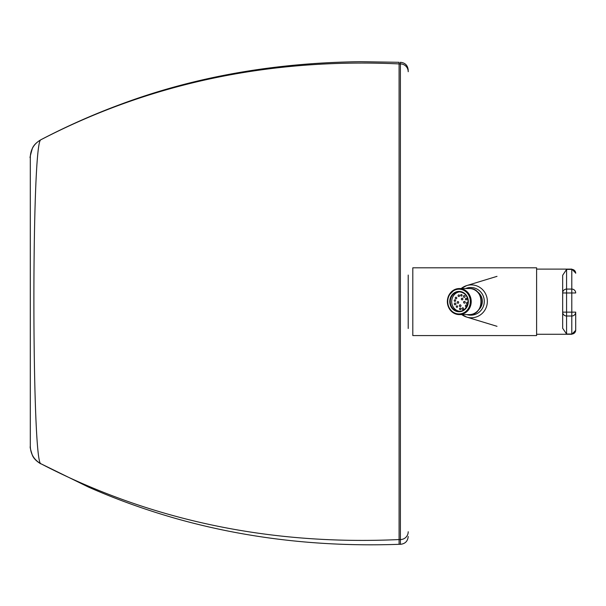 <?xml version="1.0" encoding="UTF-8"?>
<svg xmlns="http://www.w3.org/2000/svg" width="606" height="606" viewBox="0 0 606 606"><rect width="100%" height="100%" fill="white"/><g stroke="black" fill="none" stroke-linecap="round" stroke-linejoin="round"><path stroke-width="0.91" d="M408.209 328.49L408.209 275.063M408.209 70.114C407.747 65.365 405.141 62.759 400.392 62.297L400.392 63.91L399.089 63.91L399.089 544.309C320.422 547.089 245.551 538.355 174.49 518.115C144.433 509.479 115.769 499.139 88.506 487.095L40.7 463.643C31.777 460.015 31.451 142.918 40.776 139.827L40.799 139.781C36.458 142.402 33.641 145.266 32.36 148.379C30.3 155.689 29.618 158.696 30.3 157.393L30.3 157.121M40.776 139.827C34.08 143.652 30.588 149.424 30.3 157.136L30.3 446.546C29.838 446.751 30.542 449.697 32.413 455.386C33.618 458.325 36.345 461.121 40.617 463.779L40.632 463.787M40.7 463.643C34.05 459.802 30.588 454.045 30.3 446.364L30.3 444.751M40.799 139.781C66.895 126.146 93.642 114.284 121.033 104.202C194.215 76.932 274.01 62.759 360.426 61.691L399.089 62.297L399.089 63.91C269.178 57.971 149.75 83.272 40.829 139.797M40.791 463.688C149.727 520.213 269.162 545.498 399.089 539.56L400.392 539.56A7.817 7.802 0 0 0 408.209 531.75M412.807 301.69L412.807 335.572L536.605 335.572L536.605 267.807L412.807 267.807L412.807 301.69M562.671 328.293L562.671 275.298L562.671 328.293L566.58 334.035L571.791 334.035A3.909 3.878 180 0 0 575.7 330.156L575.7 312.128A3.909 3.878 180 0 1 571.791 316.006L571.791 334.27L575.7 330.361M562.671 275.298L566.58 269.397L571.791 269.397A3.909 3.878 -0 0 1 575.7 273.268M459.916 311.317A9.772 8.931 90 0 1 451.697 301.576A9.772 8.931 90 0 1 459.909 291.834M454.455 304.454A0.901 0.818 90 0 1 455.114 303.015A0.901 0.818 90 0 1 455.114 304.818A0.901 0.818 90 0 1 454.455 304.454M463.59 296.993A0.901 0.818 90 0 1 464.241 295.554A0.901 0.818 90 0 1 465.067 296.455A0.901 0.818 90 0 1 463.59 296.993M459.515 306.242A0.879 0.803 90 0 1 460.159 304.841A0.879 0.803 90 0 1 460.961 305.719A0.879 0.803 90 0 1 459.515 306.242M463.749 302.78A0.879 0.803 90 0 1 464.385 301.379A0.879 0.803 90 0 1 465.188 302.258A0.879 0.803 90 0 1 463.749 302.78M457.348 302.924A0.856 0.78 90 0 1 457.969 301.561A0.856 0.78 90 0 1 457.977 303.265A0.856 0.78 90 0 1 457.348 302.924M461.492 299.538A0.856 0.78 90 0 1 462.113 298.175A0.856 0.78 90 0 1 462.893 299.031A0.856 0.78 90 0 1 461.492 299.538M462.211 309.128A0.848 0.773 90 0 1 462.832 307.772A0.848 0.773 90 0 1 462.832 309.461A0.848 0.773 90 0 1 462.211 309.128M465.552 306.394A0.848 0.773 90 0 1 466.173 305.045A0.848 0.773 90 0 1 466.173 306.734A0.848 0.773 90 0 1 465.552 306.394M455.409 298.508A0.826 0.757 90 0 1 456.015 297.19A0.826 0.757 90 0 1 456.772 298.016A0.826 0.757 90 0 1 455.409 298.508M458.212 296.22A0.826 0.757 90 0 1 458.818 294.895A0.826 0.757 90 0 1 459.575 295.72A0.826 0.757 90 0 1 458.212 296.22M459.636 309.333A0.795 0.727 90 0 1 460.219 308.06A0.795 0.727 90 0 1 460.219 309.651A0.795 0.727 90 0 1 459.636 309.333M466.544 303.689A0.795 0.727 90 0 1 467.12 302.424A0.795 0.727 90 0 1 467.847 303.212A0.795 0.727 90 0 1 466.544 303.689M454.348 301.046A0.78 0.712 90 0 1 454.917 299.803A0.78 0.712 90 0 1 455.629 300.584A0.78 0.712 90 0 1 454.348 301.046M460.81 295.766A0.78 0.712 90 0 1 461.378 294.524A0.78 0.712 90 0 1 462.09 295.304A0.78 0.712 90 0 1 460.81 295.766M456.401 307.045A0.742 0.682 90 0 1 456.939 305.856A0.742 0.682 90 0 1 457.621 306.598A0.742 0.682 90 0 1 456.401 307.045M465.529 299.584A0.742 0.682 90 0 1 466.075 298.394A0.742 0.682 90 0 1 466.075 299.879A0.742 0.682 90 0 1 465.529 299.584M408.209 71.728A7.817 7.817 180 0 0 400.392 63.91L400.392 544.309C405.141 543.847 407.747 541.241 408.209 536.492M536.605 269.109L571.791 269.109L571.791 289.077A3.909 3.878 -0 0 1 575.7 292.956L571.791 292.978L571.791 312.143L575.7 312.128M566.58 334.035L566.58 316.006L571.791 316.006L571.791 312.143L562.671 312.128A3.909 3.878 -0 0 0 566.58 316.006L566.58 292.978L562.671 292.956A3.909 3.878 180 0 1 566.58 289.077L571.791 289.077L571.791 292.978L566.58 292.978L566.58 269.397M465.605 288.539A13.84 13.521 90 0 1 484.141 303.356A13.84 13.521 90 0 1 466.915 314.605M497.011 326.316L466.711 317.097L461.795 314.605A16.445 16.059 -90 0 0 466.711 317.097A16.445 16.059 -90 0 0 487.179 303.735A16.445 16.059 -90 0 0 471.354 284.896A16.445 16.059 -90 0 0 466.711 285.577A16.445 16.059 -90 0 0 461.196 288.539L466.711 285.577L497.011 276.351M452.038 307.424A9.772 8.931 90 0 1 451.212 297.198A9.772 8.931 90 0 1 459.189 291.804A9.772 8.931 90 0 1 466.347 295.728A9.772 8.931 90 0 1 467.181 305.954A9.772 8.931 90 0 1 459.197 311.348A9.772 8.931 90 0 1 452.038 307.424M451.599 307.659A10.166 9.287 -90 0 0 467.567 305.591A10.166 9.287 -90 0 0 457.947 291.478A10.166 9.287 -90 0 0 451.599 307.659M449.978 308.984A12.378 11.309 90 0 1 457.704 289.282A12.378 11.309 90 0 1 469.43 306.462A12.378 11.309 90 0 1 449.978 308.984M469.362 288.539A13.029 11.908 90 0 1 481.27 301.568A13.029 11.908 90 0 1 469.37 314.605L459.31 314.605A13.029 11.908 -90 0 0 471.21 301.568A13.029 11.908 -90 0 0 459.295 288.547A13.029 11.908 -90 0 0 448.66 295.736A13.029 11.908 -90 0 0 449.758 309.371A13.029 11.908 -90 0 0 459.31 314.605C455.341 314.499 452.137 312.749 449.697 309.348C446.955 304.969 446.614 300.371 448.682 295.569L454.598 289.592L459.295 288.547L469.362 288.539C484.8 287.752 484.815 315.378 469.37 314.605M400.392 544.309L399.089 544.309M571.791 269.109L575.7 273.026M536.605 334.27L571.791 334.27M478.429 310.075A11.726 11.726 0 0 0 476.748 291.319M459.189 291.804C464.999 292.516 467.953 296.099 468.052 302.545C466.256 308.757 463.31 311.696 459.197 311.348"/></g></svg>
